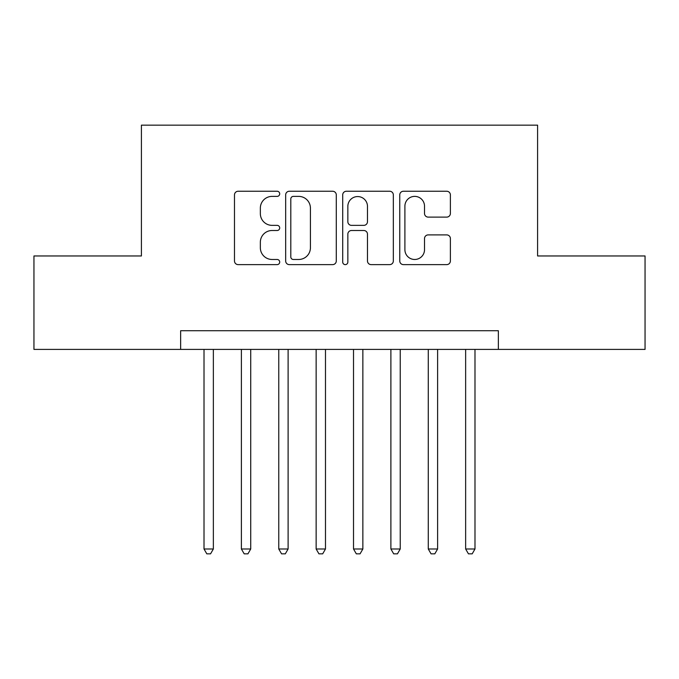 <?xml version="1.0" encoding="UTF-8"?>
<svg xmlns="http://www.w3.org/2000/svg" width="679" height="679" viewBox="0 0 679 679"><rect width="100%" height="100%" fill="white"/><g stroke="black" fill="none" stroke-linecap="round" stroke-linejoin="round"><path stroke-width="1.02" d="M279.697 193.812A2.572 2.572 0 0 0 277.134 191.249L238.151 191.249A3.667 3.667 0 0 0 234.484 194.915L234.484 260.948A3.667 3.667 0 0 0 238.151 264.623L277.134 264.623A2.572 2.572 0 0 0 279.697 262.052A2.572 2.572 0 0 0 277.134 259.48L272.084 259.48A11.738 11.738 0 0 1 260.346 247.742L260.346 242.242A11.738 11.738 0 0 1 272.084 230.504L277.134 230.504A2.572 2.572 0 0 0 279.697 227.932A2.572 2.572 0 0 0 277.134 225.36L272.084 225.36A11.738 11.738 0 0 1 260.346 213.622L260.346 208.122A11.738 11.738 0 0 1 272.084 196.384L277.134 196.384A2.572 2.572 0 0 0 279.697 193.812M446.714 217.11A3.667 3.667 0 0 0 450.389 213.444L450.389 194.915A3.667 3.667 0 0 0 446.714 191.249L403.428 191.249A3.667 3.667 0 0 0 399.761 194.915L399.761 260.948A3.667 3.667 0 0 0 403.428 264.623L446.714 264.623A3.667 3.667 0 0 0 450.389 260.948L450.389 238.575A3.667 3.667 0 0 0 446.714 234.9L428.194 234.9A3.667 3.667 0 0 0 424.519 238.575L424.519 249.668A9.812 9.812 0 0 1 414.708 259.48A9.812 9.812 0 0 1 404.896 249.668L404.896 206.195A9.812 9.812 0 0 1 414.708 196.384A9.812 9.812 0 0 1 424.519 206.195L424.519 213.444A3.667 3.667 0 0 0 428.194 217.11L446.714 217.11M180.648 349.405L33.95 349.405L33.95 255.966L141.41 255.966L141.41 125.148L537.59 125.148L537.59 255.966L645.05 255.966L645.05 349.405L498.352 349.405L498.352 330.715L180.648 330.715L180.648 349.405L498.352 349.405M336.292 194.915A3.667 3.667 0 0 0 332.625 191.249L289.33 191.249A3.667 3.667 0 0 0 285.664 194.915L285.664 260.948A3.667 3.667 0 0 0 289.33 264.623L332.625 264.623A3.667 3.667 0 0 0 336.292 260.948L336.292 194.915M346.375 191.249L389.67 191.249A3.667 3.667 0 0 1 393.336 194.915L393.336 260.948A3.667 3.667 0 0 1 389.67 264.623L371.141 264.623A3.667 3.667 0 0 1 367.475 260.948L367.475 234.17A3.667 3.667 0 0 0 363.808 230.504L351.518 230.504A3.667 3.667 0 0 0 347.843 234.17L347.843 262.052A2.572 2.572 0 0 1 345.28 264.623A2.572 2.572 0 0 1 342.708 262.052L342.708 194.915A3.667 3.667 0 0 1 346.375 191.249M293.362 196.384A2.572 2.572 0 0 0 290.799 198.947L290.799 256.917A2.572 2.572 0 0 0 293.362 259.48L298.684 259.48A11.738 11.738 0 0 0 310.422 247.742L310.422 208.122A11.738 11.738 0 0 0 298.684 196.384L293.362 196.384M367.475 206.382A9.812 9.812 0 0 0 357.663 196.562A9.812 9.812 0 0 0 347.843 206.382L347.843 221.694A3.667 3.667 0 0 0 351.518 225.36L363.808 225.36A3.667 3.667 0 0 0 367.475 221.694L367.475 206.382M204.014 349.405L204.014 548.997L213.359 548.997L213.359 349.405M213.359 548.997L210.549 553.852L206.815 553.852L204.014 548.997M241.384 349.405L241.384 548.997L250.729 548.997L250.729 349.405M250.729 548.997L247.928 553.852L244.194 553.852L241.384 548.997M278.763 349.405L278.763 548.997L288.108 548.997L288.108 349.405M288.108 548.997L285.307 553.852L281.564 553.852L278.763 548.997M316.142 349.405L316.142 548.997L325.487 548.997L325.487 349.405M325.487 548.997L322.678 553.852L318.943 553.852L316.142 548.997M353.513 349.405L353.513 548.997L362.858 548.997L362.858 349.405M362.858 548.997L360.057 553.852L356.322 553.852L353.513 548.997M390.892 349.405L390.892 548.997L400.237 548.997L400.237 349.405M400.237 548.997L397.436 553.852L393.693 553.852L390.892 548.997M428.271 349.405L428.271 548.997L437.615 548.997L437.615 349.405M437.615 548.997L434.806 553.852L431.072 553.852L428.271 548.997M465.641 349.405L465.641 548.997L474.986 548.997L474.986 349.405M474.986 548.997L472.185 553.852L468.451 553.852L465.641 548.997"/></g></svg>
